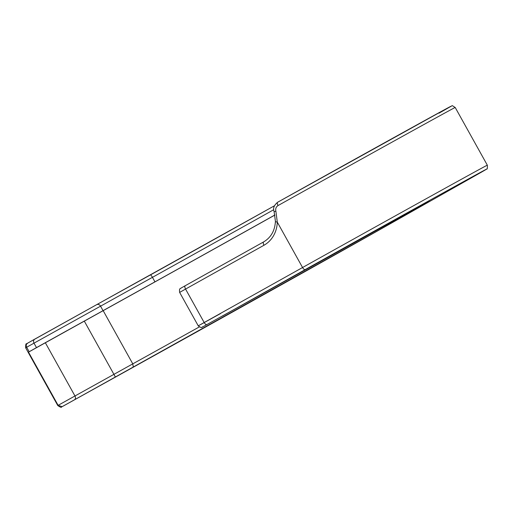 <?xml version="1.0" encoding="UTF-8"?>
<svg xmlns="http://www.w3.org/2000/svg" width="513" height="513" viewBox="0 0 513 513"><rect width="100%" height="100%" fill="white"/><g stroke="black" fill="none" stroke-linecap="round" stroke-linejoin="round"><path stroke-width="0.77" d="M438.981 113.181A142.415 0.475 150.9 0 0 416.229 125.236A142.415 0.475 150.9 0 0 277.623 202.257A3.097 1.212 60.8 0 0 278.065 205.546A145.512 0.487 -29.1 0 1 455.198 107.467L487.324 165.18A145.512 0.487 150.9 0 0 302.561 267.523L198.249 325.845C202.898 329.282 201.686 326.422 202.738 326.896A3.097 2.982 61.6 0 1 202.699 326.916M275.43 221.302A3.097 0.769 1.7 0 0 275.423 221.347A3.097 0.769 1.7 0 0 277.289 222.116L275.904 211.311C275.301 208.797 276.026 206.88 278.065 205.546M133.309 367.128L132.784 363.858L113.924 374.349L115.419 377.074L133.309 367.128A206.63 0.693 150.9 0 0 329.346 257.924A206.63 0.693 150.9 0 0 389.803 223.456A3.097 2.988 61.6 0 1 389.765 223.476L395.677 220.34M389.803 223.456L406.662 213.895L405.193 214.242L297.816 274.013A3.097 2.212 60.7 0 0 297.829 274.006L288.966 278.976A3.097 2.212 60.7 0 0 288.986 278.969A3.097 2.212 60.7 0 0 288.979 278.976L258.206 296.136A3.097 0.737 60.9 0 1 258.206 296.142A206.63 0.693 150.9 0 0 222.392 316.053L305.293 269.556A142.415 0.475 -29.1 0 1 448.465 189.964A142.415 0.475 -29.1 0 1 474.115 176.312L389.143 224.386A219.84 0.731 -29.1 0 1 138.035 364.557A3.097 1.257 61 0 1 138.035 364.563L63.952 405.668A3.097 2.353 61.1 0 1 63.945 405.674L61.457 406.969C61.586 407.764 60.361 407.284 57.777 405.539L58.123 405.334L28.504 352.13L84.312 321.138L113.924 374.349L58.123 405.334L62.137 406.649L115.419 377.074M28.504 352.13L29.17 351.751L26.663 347.237L152.438 277.334A187.021 0.622 150.9 0 0 273.743 209.708M84.312 321.138L103.171 310.654L132.784 363.858A203.533 0.68 -29.1 0 0 199.275 326.941M411.708 211.375L397.832 219.109L411.708 211.375M429.336 200.711L415.466 208.451L429.336 200.711M235.897 308.48L222.02 316.213L235.897 308.48M103.171 310.654A203.533 0.68 150.9 0 0 274.942 215.024M34.884 339.055L27.612 343.171A3.097 2.802 60.5 0 0 27.593 343.184L96.572 304.722A3.097 2.789 61.3 0 0 96.553 304.728L34.922 339.035A3.097 2.802 60.5 0 0 33.973 343.101L36.487 347.609L29.17 351.751M36.487 347.609L154.952 281.849A187.021 0.622 150.9 0 0 274.93 214.96M66.908 330.693L53.031 338.426L66.908 330.693M103.004 310.583L100.497 306.075A3.097 2.789 61.3 0 0 96.572 304.722L274.404 205.803A190.111 0.635 -29.1 0 1 150.45 274.91A3.097 0.564 60.9 0 1 150.45 274.917A3.097 0.564 60.9 0 1 152.438 277.334L154.952 281.849M150.444 274.917L96.591 304.709M27.593 343.184A3.097 2.802 60.5 0 0 26.663 347.237L25.656 347.82C25.579 341.395 26.817 344.883 27.593 343.184M455.198 107.467C450.382 104.671 454.056 105.479 448.509 107.538L277.616 202.263C273.987 205.347 272.813 208.458 274.096 211.587L275.904 211.311M274.102 211.587L275.43 221.347C274.865 230.715 270.954 237.557 263.676 241.886L185.27 285.696A3.097 1.398 60.8 0 1 185.276 285.696L263.676 241.886A3.097 1.398 60.8 0 0 263.676 241.886A3.097 1.398 60.8 0 0 263.964 245.259A30.889 27.561 -118.7 0 0 277.289 222.116L302.561 267.523A3.097 1.398 -119.2 0 0 305.293 269.556M206.899 324.543A3.097 1.398 -119.2 0 1 204.168 322.504L185.559 289.069L179.64 292.41C179.037 287.318 180.627 289.152 180.794 288.223L185.27 285.696A3.097 1.398 60.8 0 0 185.559 289.069L263.964 245.259M185.27 285.703L180.845 288.191M397.812 218.859A3.097 2.212 -119.3 0 1 396.562 219.019M406.662 213.895A3.097 2.212 -119.3 0 1 405.507 214.068M200.782 324.479L220.539 313.552M202.77 326.877A3.097 2.982 61.6 0 1 202.738 326.896L427.836 201.846M474.115 176.312A3.097 2.796 60.5 0 0 474.134 176.299L486.67 169.014C487.279 169.489 487.497 168.213 487.324 165.18M389.143 224.386A3.097 2.796 60.5 0 0 389.162 224.38A3.097 2.796 60.5 0 0 389.181 224.367L474.134 176.299M63.945 405.674A3.097 2.353 61.1 0 1 63.933 405.68L389.162 224.38M63.952 405.668L62.137 406.649M45.349 342.748L74.962 395.959A3.097 2.302 61.1 0 1 74.462 399.787M386.808 224.418L389.765 223.476M57.777 405.539L25.656 347.82M179.64 292.41L198.249 325.845"/></g></svg>
